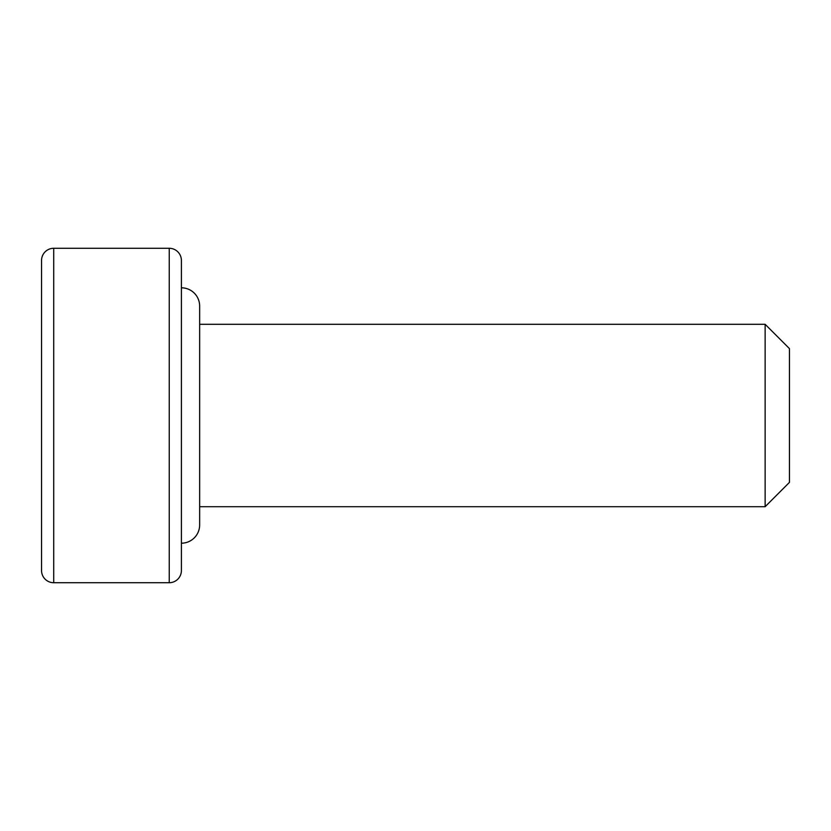 <?xml version="1.0" encoding="UTF-8"?>
<svg xmlns="http://www.w3.org/2000/svg" width="831" height="831" viewBox="0 0 831 831"><rect width="100%" height="100%" fill="white"/><g stroke="black" fill="none" stroke-linecap="round" stroke-linejoin="round"><path stroke-width="1.25" d="M53.714 248.282L53.714 582.718A12.164 12.164 0 0 1 41.55 570.554L41.55 260.446A12.164 12.164 0 0 1 53.714 248.282L169.244 248.282A12.164 12.164 0 0 1 181.397 260.446L181.397 570.554A12.164 12.164 0 0 1 169.244 582.718L169.244 248.282M765.133 324.298L789.45 348.615L789.45 482.385L765.133 506.702L765.133 324.298L199.648 324.298M765.133 506.702L199.648 506.702M53.714 582.718L169.244 582.718M181.397 543.194A18.24 18.24 0 0 0 199.648 524.943L199.648 306.047A18.24 18.24 0 0 0 181.397 287.806"/></g></svg>
